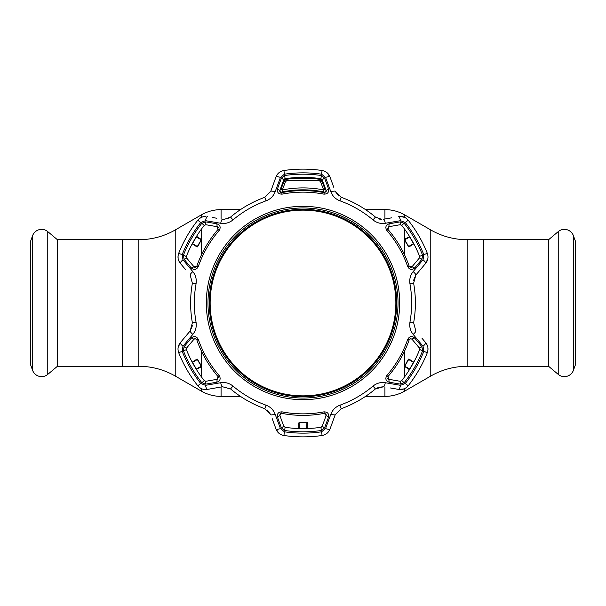 <?xml version="1.0" encoding="UTF-8"?>
<svg xmlns="http://www.w3.org/2000/svg" width="606" height="606" viewBox="0 0 606 606"><rect width="100%" height="100%" fill="white"/><g stroke="black" fill="none" stroke-linecap="round" stroke-linejoin="round"><path stroke-width="0.91" d="M138.865 366.297L138.865 239.703L122.192 239.703L122.192 366.297L122.192 239.703L57.403 239.703L57.403 366.297L138.865 366.297A72.72 72.72 0 0 1 175.225 376.046L201.245 391.067L201.245 388.567M138.865 239.703A72.72 72.72 0 0 0 175.225 229.954L201.245 214.933A39.663 39.663 0 0 1 221.076 209.623L240.461 209.623M240.461 396.377L221.076 396.377A39.663 39.663 0 0 1 201.245 391.067M365.539 396.377L384.924 396.377A39.663 39.663 0 0 0 404.755 391.067L430.775 376.046L430.775 229.954L404.755 214.933A39.663 39.663 0 0 0 384.924 209.623L365.539 209.623M430.775 376.046A72.72 72.72 0 0 1 467.135 366.297L467.135 239.703A72.72 72.72 0 0 1 430.775 229.954M467.135 239.703L483.808 239.703L483.808 366.297L548.597 366.297L548.597 239.703L483.808 239.703L483.808 366.297L467.135 366.297M548.597 239.703L558.232 231.613A9.582 9.582 0 0 1 573.405 235.681L575.7 241.991L575.7 364.009L573.405 370.319A9.582 9.582 0 0 1 558.232 374.387L558.232 231.613M548.597 366.297L558.232 374.387M57.403 239.703L47.768 231.613L47.768 374.387L57.403 366.297M47.768 231.613A9.582 9.582 0 0 0 32.595 235.681L30.3 241.991L30.3 364.009L32.595 370.319A9.582 9.582 0 0 0 47.768 374.387M201.253 239.4L196.829 236.522L201.253 239.4M281.025 413.375L279.874 415.542L279.79 414.777M280.093 414.004L280.654 413.519M326.111 414.375L326.126 415.542L324.263 413.353L325.93 414.034M303 413.86A110.86 110.86 0 0 0 323.968 411.853C327.581 411.921 329.103 413.693 328.528 417.17L324.596 427.889L321.369 430.495A128.813 128.813 0 0 1 284.631 430.495L281.404 427.889L277.472 417.17C276.904 413.686 278.419 411.921 282.032 411.853A110.86 110.86 0 0 0 303 413.86M323.968 411.853L324.263 413.353A112.383 112.383 0 0 1 281.737 413.353L282.032 411.853M191.36 337.974C194.094 335.739 196.382 336.171 198.245 339.269A110.86 110.86 0 0 0 219.213 375.591C220.963 378.75 220.19 380.947 216.895 382.197L205.639 384.143L201.768 382.651A128.813 128.813 0 0 1 183.406 350.844L184.05 346.746L191.36 337.974L193.973 339.246L195.238 338.656L193.973 339.246L186.648 347.973L186.375 349.647A125.609 125.609 0 0 0 204.29 380.674L205.873 381.28L205.639 384.143M216.895 223.803C220.19 225.053 220.963 227.258 219.213 230.409A110.86 110.86 0 0 0 198.245 266.731C196.382 269.829 194.087 270.261 191.36 268.026L184.05 259.254L183.406 255.156A128.813 128.813 0 0 1 201.768 223.349L205.639 221.857L216.895 223.803L217.1 226.697L205.873 224.72L204.29 225.326L205.873 224.72L205.639 221.857M324.596 178.111L328.528 188.83C329.096 192.314 327.581 194.079 323.968 194.147A110.86 110.86 0 0 0 282.032 194.147C278.419 194.079 276.897 192.307 277.472 188.83L281.404 178.111L284.631 175.505A128.813 128.813 0 0 1 321.369 175.505L324.596 178.111L322.225 179.747L320.907 178.679A125.609 125.609 0 0 0 285.093 178.679L283.775 179.747L281.404 178.111M224.175 219.402L222.455 219.251L224.175 219.402L230.568 217.069A112.383 112.383 0 0 1 264.799 197.306L270.746 191.375L276.003 176.922C277.45 173.339 280.086 171.195 283.911 170.498A133.873 133.873 0 0 1 322.089 170.498C325.907 171.187 328.543 173.331 329.997 176.922A4.962 1.068 160 0 0 325.551 177.406L321.559 174.187A130.138 130.138 0 0 0 284.441 174.187L280.449 177.406L275.109 191.875C273.435 196.155 270.42 199.139 266.064 200.813A108.656 108.656 0 0 0 232.969 219.925C229.318 222.864 225.227 223.985 220.713 223.281L205.51 220.675L200.73 222.523A130.138 130.138 0 0 0 182.171 254.664L182.959 259.732L192.822 271.594C195.693 275.185 196.761 279.283 196.041 283.896A108.656 108.656 0 0 0 196.041 322.104C196.753 326.74 195.685 330.846 192.822 334.406L182.959 346.268L182.171 351.336A130.138 130.138 0 0 0 200.73 383.477L205.51 385.325L220.713 382.719C225.258 382.022 229.341 383.143 232.969 386.075A108.656 108.656 0 0 0 266.064 405.187C270.443 406.884 273.457 409.861 275.109 414.125L280.449 428.593L284.441 431.813A130.138 130.138 0 0 0 321.559 431.813L325.551 428.593A4.962 1.068 20 0 0 329.997 429.078L332.391 422.48M303 207.972A95.028 95.028 0 0 0 207.972 303A95.028 95.028 0 0 0 303 398.028A95.028 95.028 0 0 0 398.028 303A95.028 95.028 0 0 0 303 207.972A95.028 95.028 0 0 1 398.028 303A95.028 95.028 0 0 1 303 398.028M404.747 217.433L400.414 216.433C403.581 216.493 406.179 217.759 408.209 220.22L406.634 218.622M338.716 195.98L335.254 191.375L341.201 197.306A112.383 112.383 0 0 1 375.432 217.069L381.825 219.402L379.303 219.077M212.236 217.456L216.865 218.266M283.775 179.747L279.874 190.458L281.737 192.647A112.383 112.383 0 0 1 324.263 192.647L326.126 190.458L322.225 179.747L320.907 178.679L321.369 175.505M300.834 177.414L305.166 177.414M298.826 177.46L298.167 177.482M298.508 177.475L299.175 177.452M194.738 338.731L195.844 338.769M419.352 347.973L421.95 346.746L422.594 350.844A128.813 128.813 0 0 1 404.232 382.651L400.361 384.143L400.127 381.28L401.71 380.674A125.609 125.609 0 0 0 419.625 349.647L419.352 347.973L412.027 339.246L410.762 338.656L409.202 339.769L410.201 338.754M201.768 223.349L204.29 225.326A125.609 125.609 0 0 0 186.375 256.353L186.648 258.027L193.973 266.754L191.36 268.026M194.677 267.246L193.973 266.754L196.798 266.231A112.383 112.383 0 0 1 218.062 229.409L217.1 226.697L217.546 226.849M192.503 243.612L196.321 237.007L201.23 239.771L197.359 246.475L192.503 243.612M196.185 236.916L196.533 236.348M196.715 236.06L196.367 236.62M192.193 243.847L191.89 244.423M186.648 258.027L184.05 259.254M198.245 266.731L196.798 266.231L195.844 267.231M195.284 267.344L194.761 267.276M218.031 227.212L218.402 227.901M218.304 229.038L218.062 229.409L219.213 230.409M413.497 243.998L408.868 246.99L413.497 243.998M400.127 224.72L388.9 226.697L387.938 229.409A112.383 112.383 0 0 1 409.202 266.231L412.027 266.754L419.352 258.027L419.625 256.353A125.609 125.609 0 0 0 401.71 225.326L400.127 224.72L400.361 221.857L404.232 223.349A128.813 128.813 0 0 1 422.594 255.156L421.95 259.254L414.64 268.026L412.027 266.754L411.679 267.072M414.64 268.026C411.906 270.261 409.618 269.829 407.755 266.731A110.86 110.86 0 0 0 386.787 230.409C385.037 227.25 385.81 225.053 389.105 223.803L400.361 221.857M388.128 227.068L388.9 226.697L389.105 223.803M386.787 230.409L387.938 229.409L387.552 228.083M411.519 267.163L410.338 267.291M409.398 266.625L409.202 266.231L407.755 266.731M421.95 259.254L419.466 257.868M409.467 236.348L409.815 236.916M414.11 244.423L413.807 243.847M409.633 236.62L409.285 236.06M411.769 338.996L414.64 337.974L421.95 346.746M400.361 384.143L389.105 382.197C385.81 380.947 385.037 378.742 386.787 375.591A110.86 110.86 0 0 0 407.755 339.269C409.618 336.171 411.913 335.739 414.64 337.974M407.755 339.269L409.202 339.769A112.383 112.383 0 0 1 387.938 376.591L388.9 379.303L400.127 381.28L401.71 380.674L404.232 382.651M389.105 382.197L388.9 379.303L388.454 379.151M413.497 362.388L409.679 368.993L404.77 366.229L408.641 359.525L413.497 362.388M409.815 369.084L409.467 369.652M409.285 369.94L409.633 369.38M413.807 362.153L414.11 361.577M387.969 378.788L387.598 378.099M387.696 376.962L387.938 376.591L386.787 375.591M185.686 269.746L180.315 263.337C177.937 260.3 177.399 256.944 178.702 253.278L178.058 255.846M178.05 255.921L178.119 258.535M192.466 325.581L190.201 330.884L187.413 334.201M267.284 410.02L270.746 414.625L264.799 408.694A112.383 112.383 0 0 1 230.568 388.931L222.455 386.749L207.305 389.416C203.487 389.961 200.313 388.749 197.791 385.78A133.873 133.873 0 0 1 178.702 352.722C177.399 349.064 177.929 345.715 180.315 342.663L178.119 347.458M182.171 351.336L178.702 352.722A133.873 133.873 0 0 0 197.791 385.78L199.692 387.628M199.753 387.673L202.056 388.916M192.503 362.002L197.132 359.01L192.503 362.002M196.533 369.652L196.185 369.084M191.89 361.577L192.193 362.153M196.367 369.38L196.715 369.94M198.245 339.269L196.798 339.769L195.238 338.656L196.798 339.769A112.383 112.383 0 0 0 218.062 376.591L218.448 377.917M217.872 378.932L217.1 379.303L216.895 382.197M205.873 381.28L217.1 379.303L218.062 376.591L219.213 375.591M184.05 346.746L186.534 348.132M204.411 380.81L201.768 382.651M205.51 385.325A4.962 1.068 80 0 0 207.305 389.416L214.221 388.196M377.826 387.439L383.545 386.749L375.432 388.931A112.383 112.383 0 0 1 341.201 408.694L335.254 414.625L329.997 429.078C328.55 432.661 325.914 434.805 322.089 435.502A133.873 133.873 0 0 1 283.911 435.502C280.093 434.813 277.457 432.669 276.003 429.078L272.23 418.701M280.449 428.593A4.962 1.068 160 0 1 276.003 429.078L279.063 433.381M321.559 431.813L322.089 435.502L324.634 434.782M324.702 434.752L326.937 433.381M321.718 426.965L320.907 427.321L322.225 426.253L324.596 427.889M284.631 430.495L285.093 427.321L283.775 426.253L285.093 427.321A125.609 125.609 0 0 0 320.907 427.321L321.369 430.495M422.034 338.315L425.685 342.663C428.063 345.7 428.601 349.056 427.298 352.722A133.873 133.873 0 0 1 408.209 385.78C405.694 388.741 402.528 389.953 398.695 389.416L390.453 387.969M419.685 349.473L422.594 350.844M325.551 428.593L330.891 414.125C332.565 409.845 335.58 406.861 339.936 405.187A108.656 108.656 0 0 0 373.031 386.075C376.682 383.136 380.773 382.015 385.287 382.719L400.49 385.325A4.962 1.068 100 0 1 398.695 389.416L403.944 388.916M400.49 385.325L405.27 383.477A130.138 130.138 0 0 0 423.829 351.336L427.298 352.722L427.942 350.154M427.95 350.079L427.881 347.465M413.534 280.419L415.799 275.116L425.685 263.337L427.881 258.542M401.589 225.19L404.232 223.349M279.798 191.314L279.874 190.458L277.472 188.83M328.528 188.83L326.126 190.458L326.225 190.92M326.225 191.102L326.149 191.504M326.149 191.519L325.74 192.185M324.702 192.67L324.263 192.647L323.968 194.147M306.825 177.452L307.492 177.475M307.833 177.482L307.174 177.46M284.282 179.035L285.093 178.679L284.631 175.505M282.032 194.147L281.737 192.647L280.396 192.314M280.017 191.89L279.82 191.405M186.315 256.527L183.406 255.156M203.366 216.683L201.275 217.418M201.245 214.933L201.245 217.433L199.374 218.622M228.182 218.561L227.152 218.948M280.449 177.406A4.962 1.068 20 0 0 276.003 176.922L273.609 183.52M303 169.127A133.873 133.873 0 0 0 283.911 170.498L281.366 171.218M281.298 171.248L279.063 172.619M333.77 187.299L329.997 176.922L326.937 172.619M400.414 216.433L398.695 216.584A4.962 1.068 80 0 1 400.49 220.675L385.287 223.281A4.962 1.023 80 0 0 383.545 219.251L391.779 217.804M413.178 271.594L423.041 259.732L423.829 254.664A130.138 130.138 0 0 0 405.27 222.523L408.209 220.22A133.873 133.873 0 0 1 427.298 253.278C428.601 256.936 428.071 260.285 425.685 263.337L415.799 275.116L413.633 283.237A112.383 112.383 0 0 1 413.633 322.763L415.799 330.884A4.962 1.023 -40 0 1 413.178 334.406C410.307 330.815 409.239 326.717 409.959 322.104L413.633 322.763A112.383 112.383 0 0 0 413.633 283.237L409.959 283.896C409.247 279.26 410.315 275.154 413.178 271.594A4.962 1.023 40 0 1 415.799 275.116M182.959 346.268A4.962 1.068 40 0 1 180.315 342.663L190.201 330.884L192.367 322.763A112.383 112.383 0 0 1 192.367 283.237L190.201 275.116A4.962 1.023 -40 0 1 192.822 271.594M200.73 222.523L197.791 220.22A133.873 133.873 0 0 0 178.702 253.278A133.873 133.873 0 0 1 197.791 220.22C199.821 217.759 202.419 216.501 205.585 216.433M405.27 222.523L400.49 220.675M385.287 223.281C380.742 223.978 376.659 222.856 373.031 219.925A108.656 108.656 0 0 0 339.936 200.813C335.557 199.116 332.542 196.139 330.891 191.875L325.551 177.406M335.254 191.375A4.962 1.023 160 0 0 330.891 191.875M270.746 191.375A4.962 1.023 20 0 1 275.109 191.875M222.455 219.251A4.962 1.023 100 0 0 220.713 223.281M207.305 216.584A4.962 1.068 100 0 0 205.51 220.675M180.315 263.337A4.962 1.068 -40 0 1 182.959 259.732M190.201 330.884A4.962 1.023 40 0 0 192.822 334.406M220.713 382.719A4.962 1.023 80 0 0 222.455 386.749M275.109 414.125A4.962 1.023 160 0 1 270.746 414.625M330.891 414.125A4.962 1.023 20 0 0 335.254 414.625M385.287 382.719A4.962 1.023 100 0 1 383.545 386.749M423.829 351.336L423.041 346.268A4.962 1.068 -40 0 0 425.685 342.663M423.041 346.268L413.178 334.406M423.041 259.732A4.962 1.068 40 0 1 425.685 263.337M322.225 426.253L326.126 415.542L328.528 417.17M277.472 417.17L279.874 415.542L283.775 426.253L281.404 427.889M307.492 428.525L306.825 428.548M299.175 428.548L298.508 428.525M298.167 428.518L298.826 428.54M307.174 428.54L307.833 428.518M307.151 178.293L307.151 177.8L307.484 178.308M298.516 178.308L298.849 177.8L298.849 178.293M299.175 178.285L299.182 177.619L306.818 177.619L306.825 178.285M404.437 239.317L409.345 236.81L404.437 239.317M404.747 366.6L409.171 369.478L404.747 366.6M408.868 359.01L413.497 362.002L408.868 359.01M408.505 246.559L404.316 239.771L408.505 246.559M298.796 422.92L298.849 428.2L298.796 422.92M307.431 422.685L307.151 428.2L307.431 422.685M404.626 366.145L408.414 359.131L404.626 366.145M197.132 246.99L192.503 243.998L197.132 246.99M197.495 359.441L201.684 366.229L197.495 359.441M201.563 366.683L196.655 369.19L201.563 366.683M201.374 239.855L197.586 246.869L201.374 239.855M404.77 239.771L409.679 237.007L413.497 243.612L408.641 246.475L404.77 239.771M201.23 366.229L196.321 368.993L192.503 362.388L197.359 359.525L201.23 366.229M306.871 422.753L306.818 428.381L299.182 428.381L299.129 422.753L306.871 422.753M285.04 179.921L283.994 180.997A3.303 3.303 0 0 1 286.676 178.899L286.676 179.24C297.561 177.891 308.439 177.891 319.324 179.24L322.006 181.345L325.149 189.595L323.649 189.905L320.506 181.648L322.006 180.997A3.303 3.303 0 0 0 319.324 178.899L320.96 179.921M323.286 191.807L323.649 189.905C309.931 187.239 296.167 187.239 282.351 189.905L282.714 191.807C296.289 189.186 309.81 189.186 323.286 191.807C309.764 189.193 296.236 189.193 282.714 191.807M320.506 181.648L319.157 180.596L286.843 180.596L285.494 181.648L282.351 189.905L280.851 189.595L283.994 181.345L285.494 181.648M283.994 180.997L286.676 179.24L286.843 180.596M395.854 303A92.854 92.854 0 0 0 303 210.146A92.854 92.854 0 0 0 210.146 303A92.854 92.854 0 0 0 303 395.854A92.854 92.854 0 0 0 395.854 303M209.29 303A93.71 93.71 0 0 1 303 209.29A93.71 93.71 0 0 1 396.71 303A93.71 93.71 0 0 1 303 396.71A93.71 93.71 0 0 1 209.29 303M175.225 376.046L175.225 229.954M201.245 376.637L201.245 366.872M201.245 366.6L201.245 365.926M201.245 365.463L201.245 350.707M201.245 255.293L201.245 240.537M201.245 240.074L201.245 239.4M201.245 239.128L201.245 229.363M221.076 396.377L221.076 386.992M221.076 219.008L221.076 209.623M384.924 396.377L384.924 386.992M384.924 219.008L384.924 209.623M404.755 391.067L404.755 388.567M404.755 376.637L404.755 366.872M404.755 366.6L404.755 365.926M404.755 365.463L404.755 350.707M404.755 255.293L404.755 240.537M404.755 240.074L404.755 239.4M404.755 239.128L404.755 229.363M404.755 217.433L404.755 214.933M573.405 370.319L573.405 235.681M32.595 235.681L32.595 370.319M303 399.68A96.68 96.68 0 0 1 206.32 303A96.68 96.68 0 0 1 303 206.32A96.68 96.68 0 0 1 399.68 303A96.68 96.68 0 0 1 303 399.68M322.089 170.498L321.559 174.187M422.594 255.156L419.625 256.353M183.406 350.844L186.375 349.647M408.209 220.22A133.873 133.873 0 0 1 427.298 253.278L423.829 254.664M427.298 352.722A133.873 133.873 0 0 1 408.209 385.78L405.27 383.477M373.031 386.075L375.432 388.931A112.383 112.383 0 0 1 341.201 408.694L339.936 405.187M322.089 435.502A133.873 133.873 0 0 1 283.911 435.502L284.441 431.813M266.064 405.187L264.799 408.694A112.383 112.383 0 0 1 230.568 388.931L232.969 386.075M196.041 322.104L192.367 322.763A112.383 112.383 0 0 1 192.367 283.237L196.041 283.896M232.969 219.925L230.568 217.069A112.383 112.383 0 0 1 264.799 197.306L266.064 200.813M339.936 200.813L341.201 197.306A112.383 112.383 0 0 1 375.432 217.069L373.031 219.925M283.911 170.498L284.441 174.187M178.702 253.278L182.171 254.664M197.791 385.78L200.73 383.477M409.959 322.104A108.656 108.656 0 0 0 409.959 283.896M319.157 180.596L319.324 179.24"/></g></svg>
